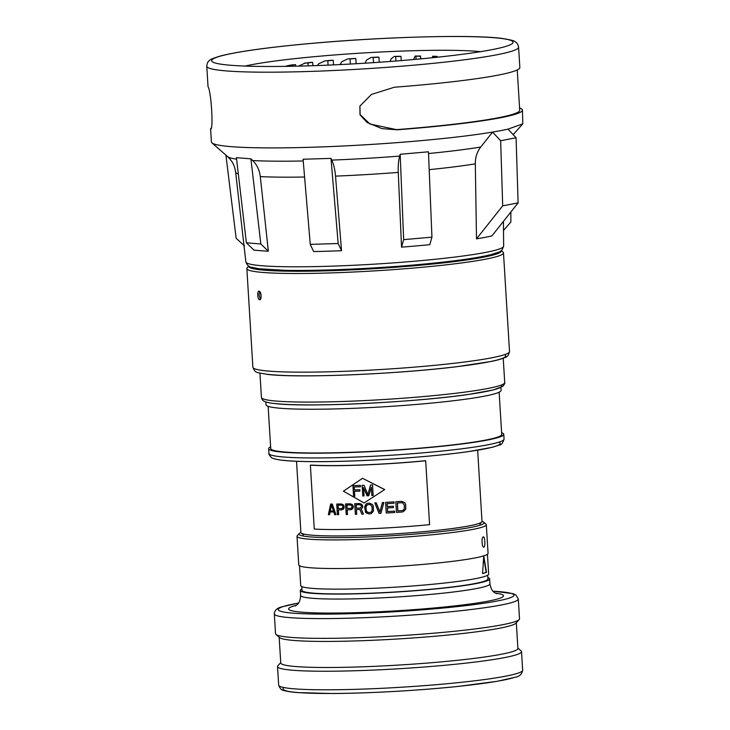 <?xml version="1.0" encoding="UTF-8"?>
<svg xmlns="http://www.w3.org/2000/svg" width="730" height="730" viewBox="0 0 730 730"><rect width="100%" height="100%" fill="white"/><g stroke="black" fill="none" stroke-linecap="round" stroke-linejoin="round"><path stroke-width="1.09" d="M477.648 450.209L482.001 521.402A90.721 7.117 176.5 0 1 481.754 521.977A90.721 7.117 176.5 0 1 366.451 535.318A90.721 7.117 176.5 0 1 301.207 533.019A90.721 7.117 176.5 0 1 300.888 532.48A92.783 7.282 176.5 0 0 299.181 533.53L297.265 535.692A94.836 7.437 176.5 0 0 297.01 536.294L298.762 564.911A94.836 7.437 176.5 0 0 380.449 567.292A94.836 7.437 176.5 0 0 484.392 555.649A94.836 7.437 -3.5 0 0 488.069 553.331L486.317 524.715A94.836 7.437 176.5 0 1 482.639 527.033A94.836 7.437 176.5 0 1 378.697 538.676A94.836 7.437 176.5 0 1 297.01 536.294M501.62 432.717A117.767 9.244 176.5 0 1 503.773 434.304A117.767 9.244 176.5 0 1 410.908 449.05A117.767 9.244 176.5 0 1 278.805 451.788A117.767 9.244 176.5 0 1 268.667 448.685A117.767 9.244 176.5 0 1 270.611 446.851M268.138 406.327L270.721 448.567A115.714 9.079 -3.5 0 0 280.685 451.605A115.714 9.079 176.5 0 0 410.479 448.913A115.714 9.079 176.5 0 0 501.72 434.432L499.137 392.202M500.908 387.475L501.081 390.358A117.767 9.244 176.5 0 1 408.225 405.104A117.767 9.244 176.5 0 1 276.123 407.842A117.767 9.244 176.5 0 1 265.985 404.739L265.802 401.847M249.332 266.413A128.553 10.083 -3.5 0 0 248.83 266.651M248.72 266.067L247.196 267.773A128.553 10.083 -3.5 0 0 246.849 268.585A128.553 10.083 -3.5 0 0 257.918 271.971A128.553 10.083 -3.5 0 0 402.111 268.978A128.553 10.083 -3.5 0 0 503.481 252.89A128.553 10.083 -3.5 0 0 503.034 252.124L501.318 250.618M259.615 299.692C257.142 299.482 257.288 290.002 259.095 291.261C261.605 291.352 261.668 300.678 259.615 299.692A1.031 0.94 -83.4 0 1 260.491 298.579C258.767 295.887 258.63 293.761 260.099 292.192M501.282 251.211A128.553 10.083 -3.5 0 0 500.753 251.038M248.811 266.121A126.5 9.928 -3.5 0 0 259.661 269.753A126.5 9.928 -3.5 0 0 403.371 266.669A126.5 9.928 -3.5 0 0 501.236 250.682M292.219 64.879L288.049 65.572L291.909 65.207A88.804 6.971 176.5 0 1 295.531 64.632L295.623 66.184M291.909 65.207L291.973 66.257M309.109 62.597L304.273 63.172L307.978 62.926A88.804 6.971 176.5 0 1 312.659 62.36L312.86 65.7M307.978 62.926L308.16 65.855M330.206 60.398L327.807 60.782A88.804 6.971 176.5 0 1 333.227 60.28L333.51 64.888M327.807 60.782L328.071 65.125M353.439 58.537L350.044 58.92A88.804 6.971 176.5 0 1 355.838 58.519L356.158 63.72M350.044 58.92L350.363 64.048M377.282 57.132L373.185 57.487A88.804 6.971 176.5 0 1 378.952 57.195L379.262 62.251M373.185 57.487L373.495 62.643M400.14 56.274L395.642 56.557A88.804 6.971 176.5 0 1 400.989 56.42L401.245 60.59M395.642 56.557L395.916 61.019M420.818 58.874L420.516 56L415.881 56.21A88.804 6.971 176.5 0 1 420.462 56.219L420.617 58.893M415.881 56.21L416.073 59.312M437.9 57.168L436.932 56.365L432.543 56.465A88.804 6.971 176.5 0 1 436.02 56.621L436.065 57.36M432.543 56.465L432.616 57.716M400.277 56.256L400.989 56.42M377.538 57.104L378.952 57.195M353.813 58.491L355.838 58.519M330.699 60.335L333.227 60.28M309.73 62.497L312.659 62.36M292.31 64.861L295.531 64.632M436.932 56.365L436.02 56.621M413.518 59.541L415.188 56.037A90.675 7.117 176.5 0 1 420.498 56.027L420.462 56.219M400.414 56.265A90.675 7.117 176.5 0 0 394.246 56.447L391.098 58.838L390.176 61.457M377.802 57.104A90.675 7.117 176.5 0 0 371.187 57.442L366.597 60.006L364.945 63.2M354.187 58.482A90.675 7.117 176.5 0 0 347.58 58.957L341.877 61.694L340.034 64.578M331.183 60.307A90.675 7.117 176.5 0 0 325.042 60.882L318.627 63.793L317.377 65.545M310.359 62.451A90.675 7.117 176.5 0 0 305.094 63.09L298.424 66.165M288.049 65.572L285.476 66.366M245.07 66.065A130.524 10.238 -3.5 0 1 320.726 56.11A130.524 10.238 176.5 0 1 480.568 51.666M313.371 43.243A150.982 11.844 -3.5 0 0 213.169 62.233A150.982 11.844 -3.5 0 0 411.364 59.732A150.982 11.844 176.5 0 0 511.757 43.964A150.982 11.844 176.5 0 0 313.371 43.243M206.772 66.211C207.037 63.309 207.959 61.393 209.546 60.471C209.902 59.513 213.835 57.944 221.345 55.754C239.54 51.246 270.173 47.076 313.234 43.234C385.413 36.774 472.584 34.465 501.893 38.407C510.498 39.767 514.915 40.889 515.143 41.783C516.831 42.504 517.981 44.293 518.592 47.14A156.202 12.255 176.5 0 1 413.372 65.207A156.202 12.255 -3.5 0 1 206.772 66.211L208.023 86.569A156.202 12.255 176.5 0 0 208.032 86.688C211.225 91.277 213.58 129.831 210.642 129.265A156.202 12.255 176.5 0 1 210.623 129.155A156.202 12.255 176.5 0 1 211.025 128.188M210.623 129.155L211.408 141.93A156.202 12.255 -3.5 0 0 211.946 142.861A156.202 12.255 -3.5 0 0 418.007 140.927C448.375 138.244 473.241 135.296 492.577 132.075A156.202 12.255 -3.5 0 0 507.998 129.137L522.799 123.854L522.443 110.084A156.202 12.255 176.5 0 1 417.222 128.151A156.202 12.255 176.5 0 1 396.992 129.812L381.863 128.608L367.071 122.457L360.018 114.811L359.872 106.124L371.451 94.453L394.382 87.226A156.202 12.255 176.5 0 0 414.622 85.565A156.202 12.255 176.5 0 0 519.842 67.498L518.592 47.14M519.568 107.967A156.202 12.255 176.5 0 1 522.443 110.084M250.901 158.839L236.42 157.653L246.366 242.807L260.838 243.984L268.348 251.202L260.3 176.605C259.524 170.145 256.996 164.797 252.699 160.564L250.901 158.839L260.838 243.984M331 158.392L303.087 159.231L310.259 244.368L338.163 243.519L341.53 250.709L335.526 176.122C334.97 169.661 333.729 164.323 331.803 160.107L331 158.392L338.163 243.519M431.941 237.15L428.455 151.804L400.177 154.276L399.666 156.083C398.461 160.481 397.987 165.92 398.251 172.399L401.546 247.141L403.663 239.632L431.941 237.15L429.824 244.66A129.931 10.193 176.5 0 1 415.99 245.946A129.931 10.193 176.5 0 1 401.546 247.141M475.312 163.839C475.276 157.342 477.082 151.731 480.723 147.031L492.586 132.084L500.652 140.726L502.696 205.842L476.498 238.856L475.312 163.839A133.873 10.503 176.5 0 1 429.185 169.652M502.696 205.842L518.117 202.885L516.073 137.769L500.652 140.726M516.073 137.769L507.998 129.128M476.498 238.856A129.931 10.193 176.5 0 0 491.911 235.899L518.117 202.885M341.53 250.709A129.931 10.193 176.5 0 1 313.626 251.558L310.259 244.368M268.348 251.202A129.931 10.193 176.5 0 1 253.876 250.025L246.366 242.807M503.408 230.561L510.854 222.029L510.863 212.038M225.917 155.143L236.155 238.327L244.523 245.928M403.663 239.632L400.177 154.276M517.241 69.952L519.714 110.248A153.464 12.045 176.5 0 1 416.337 127.996A153.464 12.045 176.5 0 1 396.454 129.63L369.927 124.018L360.091 114.537L359.936 105.987M487.439 554.262L488.653 574.045A94.152 7.391 176.5 0 1 368.741 588.489A94.152 7.391 176.5 0 1 300.705 585.542L299.501 565.759M482.594 573.524A93.805 7.364 176.5 0 0 486.162 572.311L483.68 557.318M483.753 555.913L482.585 573.607A94.152 7.391 176.5 0 0 486.49 572.302L483.753 555.913M280.721 662.584L277.865 665.787A122.22 9.59 176.5 0 0 277.537 666.563A122.22 9.59 176.5 0 0 382.812 669.638A122.22 9.59 176.5 0 0 516.785 654.627A122.22 9.59 -3.5 0 0 521.521 651.644A122.22 9.59 -3.5 0 0 521.101 650.914L517.88 648.076M516.329 622.754L517.898 648.441A118.798 9.317 -3.5 0 1 513.29 651.342A118.798 9.317 176.5 0 1 383.077 665.933A118.798 9.317 176.5 0 1 280.749 662.949L279.17 637.254M275.949 634.425L279.563 637.6A118.798 9.317 176.5 0 0 386.115 639.635A118.798 9.317 176.5 0 0 511.703 625.281A118.798 9.317 -3.5 0 0 515.982 623.137L519.185 619.542A122.22 9.59 -3.5 0 0 519.514 618.766L518.309 599.011A122.22 9.59 176.5 0 1 513.564 601.995A122.22 9.59 176.5 0 1 379.6 617.005A122.22 9.59 176.5 0 1 274.316 613.93L275.529 633.695A122.22 9.59 176.5 0 0 275.949 634.425A122.22 9.59 176.5 0 0 385.577 636.514A122.22 9.59 176.5 0 0 514.778 621.75A122.22 9.59 -3.5 0 0 519.185 619.542M301.946 588.946A94.836 7.437 176.5 0 0 300.322 590.461A94.836 7.437 176.5 0 0 382.009 592.842A94.836 7.437 176.5 0 0 485.961 581.199A94.836 7.437 -3.5 0 0 489.638 578.881A94.836 7.437 -3.5 0 0 487.841 577.576M487.695 575.194L487.923 578.981A93.121 7.309 -3.5 0 1 484.318 581.253A93.121 7.309 176.5 0 1 382.246 592.696A93.121 7.309 176.5 0 1 302.028 590.351L301.8 586.564M483.871 547.126C481.928 548.084 481.262 537.189 483.251 536.906C484.902 535.966 485.578 546.852 483.871 547.126L483.734 547.153M482.001 521.402A92.783 7.282 176.5 0 1 483.826 522.242L485.988 524.149A94.836 7.437 176.5 0 1 486.317 524.715M483.826 522.242A92.783 7.282 176.5 0 1 480.55 525.062A92.783 7.282 176.5 0 1 375.247 536.623A92.783 7.282 176.5 0 1 299.181 533.53M310.369 465.183L311.172 465.074A90.721 7.117 -3.5 0 0 425.38 460.721L425.681 460.776A91.797 7.2 176.5 0 1 310.369 465.183L314.274 529.058A91.797 7.2 176.5 0 0 429.587 524.651L425.681 460.776M335.846 514.659A91.797 7.2 -3.5 0 0 335.955 514.659L332.278 504.029A91.797 7.2 176.5 0 1 330.781 504.029L330.672 504.065A92.135 7.227 -3.5 0 0 332.177 504.065L335.855 514.696A92.135 7.227 176.5 0 1 334.714 514.696L333.793 511.986A92.135 7.227 176.5 0 1 330.042 511.967L329.467 514.677A92.135 7.227 176.5 0 1 328.363 514.668L330.672 504.065M329.476 514.641A91.797 7.2 -3.5 0 0 329.577 514.641L330.152 511.94M341.868 509.859L343.584 508.938L344.222 506.438L343.337 504.859L341.503 503.983A91.797 7.2 176.5 0 1 336.84 504.029L336.84 504.056M338.547 514.65A91.797 7.2 -3.5 0 0 338.647 514.65L338.355 509.932M351.787 509.467L353.21 507.824L353.32 506.237L352.398 504.676L350.51 503.819A91.797 7.2 176.5 0 1 345.664 503.919L345.673 503.946M347.425 514.531A91.797 7.2 -3.5 0 0 347.516 514.522L347.234 509.805M356.614 514.303A91.797 7.2 -3.5 0 0 356.714 514.294L356.423 509.577M363.33 514.075A91.797 7.2 -3.5 0 0 363.44 514.075L361.213 508.938L362.609 507.533L362.728 505.936L361.779 504.384L359.826 503.545A91.797 7.2 176.5 0 1 354.816 503.709L354.816 503.736M371.296 513.555L370.22 513.829A92.135 7.227 176.5 0 1 368.486 513.902L365.593 512.433L364.617 507.031L365.94 504.029L367.838 503.271A92.135 7.227 -3.5 0 0 369.572 503.198L372.501 504.658L373.285 506.666L373.34 511.192L371.387 513.528L373.431 511.164L373.377 506.629L372.592 504.622L369.663 503.171A91.797 7.2 176.5 0 1 367.929 503.244L366.843 503.527M380.823 513.29A91.797 7.2 -3.5 0 0 380.914 513.29L383.88 502.459A91.797 7.2 176.5 0 1 382.52 502.541L382.511 502.568M376.151 502.897L379.837 512.013L382.42 502.568A92.135 7.227 -3.5 0 0 383.779 502.495L380.823 513.318A92.135 7.227 176.5 0 1 379.025 513.409L374.828 502.961A92.135 7.227 -3.5 0 0 376.151 502.897L376.251 502.861A91.797 7.2 176.5 0 1 374.919 502.924L374.928 502.952M376.251 502.861L379.938 511.976M394.583 512.515A92.135 7.227 176.5 0 1 386.252 513.017L385.604 502.395A92.135 7.227 -3.5 0 0 393.926 501.884L394.017 503.244A92.135 7.227 176.5 0 1 387.055 503.673L387.238 506.611A92.135 7.227 -3.5 0 0 393.26 506.237L393.342 507.596A92.135 7.227 176.5 0 1 387.32 507.961L387.539 511.584A92.135 7.227 -3.5 0 0 394.501 511.155L394.583 512.515A91.797 7.2 -3.5 0 0 394.684 512.478L394.592 511.119A91.797 7.2 176.5 0 1 387.639 511.548L387.42 507.961M385.705 502.359L385.705 502.386A91.797 7.2 176.5 0 0 394.027 501.848L394.109 503.207A91.797 7.2 -3.5 0 1 394.008 503.216M393.342 507.569A91.797 7.2 -3.5 0 0 393.443 507.56L393.361 506.209A91.797 7.2 176.5 0 1 387.338 506.574L387.155 503.663M403.362 511.684L402.175 511.995A92.135 7.227 176.5 0 1 396.463 512.387L395.806 501.756A92.135 7.227 -3.5 0 0 401.518 501.364L404.758 502.724L405.615 504.704L405.643 509.248L403.362 511.684L405.752 509.211L405.716 504.667L404.858 502.687L401.628 501.337A91.797 7.2 176.5 0 1 395.916 501.729L395.916 501.756M364.069 502.961L343.419 491.18L362.564 478.296L384.71 489.574L364.069 502.961L384.71 489.574M330.179 511.064A92.135 7.227 -3.5 0 0 333.546 511.082L331.475 504.968L330.179 511.064M333.537 511.046A91.797 7.2 176.5 0 1 330.279 511.036L331.584 504.932M362.564 478.296L384.61 489.611M353.566 496.281A92.135 7.227 -3.5 0 0 354.807 496.245L354.506 491.272A92.135 7.227 -3.5 0 0 359.945 491.098L359.863 489.739A92.135 7.227 176.5 0 1 354.424 489.912L354.242 486.974A92.135 7.227 -3.5 0 0 360.529 486.764L360.438 485.413A92.135 7.227 176.5 0 1 352.918 485.651L353.566 496.281M368.805 495.734L371.351 487.229L371.862 495.597A92.135 7.227 -3.5 0 0 373.176 495.542L372.528 484.912A92.135 7.227 176.5 0 1 370.557 485.003L367.874 494.639L364.06 485.277A92.135 7.227 176.5 0 1 362.144 485.35L362.792 495.98A92.135 7.227 -3.5 0 0 364.069 495.925L363.558 487.558L367.08 495.807A92.135 7.227 -3.5 0 0 368.805 495.734M402.577 502.879L401.6 502.724A92.135 7.227 176.5 0 1 397.312 503.025L397.795 510.936A92.135 7.227 -3.5 0 0 402.093 510.635L403.736 509.841L404.365 508.208L404.155 504.813L402.577 502.879M359.936 491.062A91.797 7.2 176.5 0 1 354.598 491.235L354.598 491.263M354.333 486.937L354.333 486.965A91.797 7.2 176.5 0 0 360.52 486.737M354.807 496.217A91.797 7.2 176.5 0 1 353.658 496.245L353.01 485.651M373.176 495.515A91.797 7.2 176.5 0 1 371.953 495.57L371.369 487.467M367.92 494.484L370.648 484.966M364.069 495.898A91.797 7.2 176.5 0 1 362.883 495.944L362.235 485.35M368.814 495.707A91.797 7.2 176.5 0 1 367.172 495.78L363.668 487.822M341.959 508.5A91.797 7.2 176.5 0 1 338.273 508.536L338.072 505.178M350.975 508.336A91.797 7.2 176.5 0 1 347.142 508.418L346.942 505.06M360.291 508.062A91.797 7.2 176.5 0 1 356.34 508.189L356.13 504.832M371.086 512.177L370.229 512.442A91.797 7.2 176.5 0 1 368.495 512.515L366.944 511.894L366.204 510.343L365.995 506.948L367.163 504.859M403.142 510.306L402.193 510.608A91.797 7.2 176.5 0 1 397.896 510.9L397.412 503.016M343.237 504.895L344.131 506.465L344.031 508.053L341.768 509.896A92.135 7.227 176.5 0 1 338.255 509.932L338.547 514.677A92.135 7.227 176.5 0 1 337.388 514.686L336.74 504.056A92.135 7.227 -3.5 0 0 341.412 504.019L343.237 504.895M337.972 505.178L338.173 508.573A92.135 7.227 -3.5 0 0 341.877 508.536L342.981 507.158L342.698 505.808L341.676 505.142A92.135 7.227 176.5 0 1 337.972 505.178M352.307 504.713L353.229 506.273L353.119 507.861L350.774 509.732A92.135 7.227 176.5 0 1 347.133 509.805L347.425 514.559A92.135 7.227 176.5 0 1 346.221 514.577L345.573 503.955A92.135 7.227 -3.5 0 0 350.409 503.846L352.307 504.713M346.841 505.06L347.051 508.454A92.135 7.227 -3.5 0 0 350.893 508.372L351.869 507.66L351.997 506.301L350.683 504.977A92.135 7.227 176.5 0 1 346.841 505.06M361.861 514.157L359.881 509.467A92.135 7.227 176.5 0 1 356.331 509.577L356.614 514.331A92.135 7.227 176.5 0 1 355.373 514.367L354.725 503.736A92.135 7.227 -3.5 0 0 359.735 503.581L361.688 504.421L362.627 505.972L362.518 507.56L361.113 508.974L363.339 514.102A92.135 7.227 176.5 0 1 361.861 514.157M356.039 504.832L356.24 508.226A92.135 7.227 -3.5 0 0 360.219 508.098L361.405 506.693L361.104 505.342L360.009 504.704A92.135 7.227 176.5 0 1 356.039 504.832M370.539 504.749L369.654 504.558A92.135 7.227 176.5 0 1 367.92 504.631L366.451 505.37L365.903 506.976L366.378 511.265L368.404 512.542A92.135 7.227 -3.5 0 0 370.137 512.469L371.616 511.73L372.172 510.115L371.971 506.72L370.539 504.749M498.855 442.161A113.661 8.915 176.5 0 1 418.837 456.971A113.661 8.915 176.5 0 1 283.094 460.283M503.773 434.304L504.065 439.077A117.767 9.244 176.5 0 1 411.2 453.814A117.767 9.244 176.5 0 1 279.097 456.56A117.767 9.244 176.5 0 1 268.959 453.458L268.667 448.685M501.255 385.075A118.725 9.317 176.5 0 1 413.28 400.323A118.725 9.317 176.5 0 1 274.973 403.498M246.849 268.585L252.881 367.245A128.553 10.083 -3.5 0 0 263.95 370.63A128.553 10.083 -3.5 0 0 408.152 367.637A128.553 10.083 -3.5 0 0 509.513 351.55L503.481 252.89M267.946 374.362A124.447 9.764 -3.5 0 0 415.379 370.831A124.447 9.764 -3.5 0 0 504.539 354.689M503.235 358.257L504.722 382.547A121.883 9.563 176.5 0 1 408.618 397.804A121.883 9.563 176.5 0 1 271.907 400.642A121.883 9.563 176.5 0 1 261.422 397.43L259.935 373.139M259.095 291.261A1.031 0.94 96.6 0 0 259.871 292.192C260.218 290.686 261.851 298.862 260.482 298.616L260.601 298.588M289.116 65.435A90.675 7.117 176.5 0 1 293.141 64.769M432.589 56.237A90.675 7.117 176.5 0 1 436.677 56.402M211.946 142.861L227.614 156.631A141.364 11.087 -3.5 0 0 236.593 159.167M252.699 160.564A141.364 11.087 -3.5 0 0 303.233 160.974M331.803 160.107A141.364 11.087 -3.5 0 0 399.666 156.083M480.723 147.031A141.364 11.087 176.5 0 1 428.528 153.537M335.526 176.122A133.873 10.503 -3.5 0 0 398.251 172.399M260.3 176.605A133.873 10.503 -3.5 0 0 304.583 177.025M227.614 156.631L230.415 159.569C233.226 163.018 234.96 167.197 235.617 172.107A133.873 10.503 -3.5 0 0 238.327 173.959M245.864 261.906C247.269 265.373 249.103 267.143 251.357 267.226L259.241 268.777L285.421 270.31C318.198 271.022 371.032 268.795 415.635 264.835C450.629 261.714 475.723 258.329 490.925 254.66C501.72 250.837 500.889 253.064 503.645 246.138A129.128 10.129 176.5 0 1 416.657 261.03A129.128 10.129 176.5 0 1 245.864 261.906L235.617 172.107M396.992 129.812L396.454 129.63M514.23 677.431A118.114 9.271 176.5 0 1 376.552 692.323A118.114 9.271 176.5 0 1 284.116 687.596M517.917 673.197A122.22 9.59 176.5 0 1 383.953 688.198A122.22 9.59 176.5 0 1 278.668 685.132C280.001 688.682 281.771 690.47 283.961 690.48C287.072 691.438 291.799 692.149 298.141 692.606L331.675 693.5C367.92 693.409 419.567 690.498 458.632 686.364L497.239 681.291L515.289 677.239C519.505 676.509 521.959 674.164 522.662 670.204A122.22 9.59 176.5 0 1 517.917 673.197M493.033 591.209A118.114 9.271 176.5 0 1 509.376 598.062A118.114 9.271 176.5 0 1 363.513 613.282A118.114 9.271 176.5 0 1 282.747 606.703A118.114 9.271 176.5 0 1 298.442 603.108M495.341 593.116A107.638 8.441 -3.5 0 1 499.32 598.445A107.638 8.441 176.5 0 1 366.405 612.315A107.638 8.441 176.5 0 1 292.794 606.32A107.638 8.441 -3.5 0 1 296.389 605.279M489.638 578.881L489.939 583.854A94.836 7.437 -3.5 0 1 486.262 586.172A94.836 7.437 176.5 0 1 382.31 597.815A94.836 7.437 176.5 0 1 300.623 595.434C299.893 605.334 295.805 604.924 295.221 606.046M479.856 524.122L481.754 521.977M303.361 534.917L301.207 533.019M296.535 461.287L300.888 532.48M468.395 258.867L468.45 259.707M282.401 270.246L282.455 271.085M504.065 439.077C502.751 443.156 501.236 445.118 499.53 444.962L492.248 447.317L468.368 451.624C446.185 454.717 419.485 457.245 388.26 459.207C365.584 460.603 344.642 461.406 325.434 461.615C306.335 461.807 291.982 461.36 282.373 460.283C275.63 459.343 271.971 458.404 271.405 457.482C269.425 455.401 268.603 454.06 268.959 453.458M509.513 351.55C508.682 355.2 507.14 357.207 504.905 357.554C501.93 358.914 497.312 360.219 491.08 361.478L456.633 366.725C396.417 374.216 296.772 378.286 267.226 374.353C254.952 372.035 255.591 373.203 252.881 367.245M504.722 382.547C505.196 382.885 504.53 384.162 502.714 386.398L493.243 389.984L468.414 394.455C414.193 402.486 304.738 407.632 274.416 403.489C259.834 402.12 262.417 398.398 261.422 397.43M513.172 134.667L522.789 123.863M503.645 246.138L503.435 221.391M521.521 651.644L522.662 670.204M277.537 666.563L278.668 685.132M274.316 613.93C274.58 610.371 277.035 608.026 281.689 606.904L298.479 603.062M492.996 591.163L513.008 593.654L515.9 594.996L518.309 599.011M489.939 583.854C491.874 593.599 495.88 592.687 496.592 593.727L496.564 593.718M300.322 590.461L300.623 595.434"/></g></svg>
